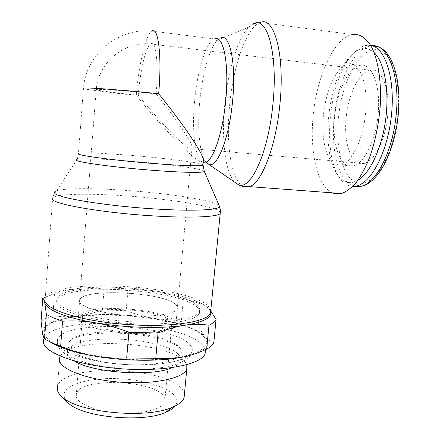 <?xml version="1.0" encoding="UTF-8"?>
<svg xmlns="http://www.w3.org/2000/svg" width="440" height="440" viewBox="0 0 440 440"><rect width="100%" height="100%" fill="white"/><g stroke="black" fill="none" stroke-linecap="round" stroke-linejoin="round"><path stroke-width="0.33" stroke-dasharray="2.2 1.65" d="M197.538 307.675C181.467 289.185 64.779 282.216 56.771 300.069L56.518 302.99C58.3 311.097 89.678 320.689 127.061 323.345C164.434 326.068 196.075 321.134 199.166 313.527C200.052 311.625 199.507 309.672 197.538 307.675M197.698 305.982C181.61 287.645 64.9 280.632 56.903 298.32L56.656 301.213C58.443 309.249 89.832 318.786 127.226 321.448C164.604 324.181 196.246 319.314 199.331 311.784C200.211 309.898 199.667 307.962 197.698 305.982M181.484 319.561L190.438 322.361L198.237 325.418C200.508 330.314 202.901 334.186 205.414 337.024C201.762 333.086 195.294 329.461 186.021 326.161C176.715 322.889 165.803 320.238 153.291 318.208C162.239 319.66 171.639 320.111 181.484 319.561L183.436 298.491C173.938 294.899 164.692 292.418 155.7 291.049C168.267 292.969 179.234 295.411 188.612 298.364L199.315 302.44C203.231 304.249 206.19 306.114 208.191 308.027L210.667 311.795M210.749 310.909L208.191 308.027L202.097 304.277L183.436 298.491M41.069 321.129C43.95 319.11 47.872 317.339 52.839 315.821C61.617 316.932 70.015 316.998 78.023 316.002C54.324 319 42.477 324.736 42.477 333.201C43.032 336.149 45.7 339.141 50.474 342.177M60.407 346.302C79.849 354.569 116.606 360.283 148.472 359.733C180.395 359.205 202.757 352.809 205.953 344.927C207.02 342.315 206.36 339.669 203.984 336.991C185.026 313.104 54.291 306.081 44.451 329.659L44.066 333.24C44.897 337.398 49.852 341.539 58.927 345.664M43.637 339.026L43.78 338.646C53.68 314.089 184.305 320.892 203.154 345.653L205.464 349.993M60.236 356.131C61.672 353.711 64.537 351.582 68.833 349.734C95.442 337.579 168.305 344.465 183.893 360.613L185.592 362.533L186.797 364.733M184.443 394.108L182.98 390.495C169.939 367.103 64.944 362.461 57.563 385.841L59.769 357.104M66.209 400.972L63.992 396.759C61.738 386.04 85.404 378.197 113.146 378.543C140.866 378.769 169.306 386.837 175.654 397.127C177.474 400.131 177.337 403.068 175.252 405.939M172.277 367.637C176.781 365.756 179.509 363.627 180.466 361.245C181.17 359.425 180.846 357.577 179.493 355.707L178.019 354.035C164.489 339.939 98.681 333.718 75.312 344.327C71.104 346.115 68.502 348.194 67.507 350.57L67.331 353.793C68.008 356.219 70.378 358.627 74.443 361.026M180.18 348.298L181.456 351.06L181.17 353.672C178.503 361.13 153.389 366.344 124.118 364.414C94.837 362.555 69.8 353.991 67.931 346.104L68.096 342.98L72.16 338.805C91.757 325.743 169.983 332.673 180.18 348.298M190.509 345.395C175.984 324.594 65.225 318.758 57.558 339.24L57.299 342.65C58.399 353.04 97.345 364.694 136.422 364.936C166.408 365.442 189.272 359.507 191.879 351.94C192.737 349.784 192.28 347.606 190.509 345.395M82.434 319.027C84.337 324.566 104.275 330.627 127.122 332.123C149.963 333.674 169.648 330.319 171.738 325.127L171.045 321.541C162.641 308.913 86.829 304.497 82.478 316.69L82.434 319.027M76.258 396.798C77.984 404.289 97.587 411.834 120.203 413.072C142.819 414.381 162.47 409.112 164.725 401.951L165 399.531L164.164 397.089C156.25 380.149 81.048 376.805 76.373 393.602L76.258 396.798M176.446 305.261L177.496 307.12L177.281 308.924C175.06 314.111 153.549 317.334 128.475 315.562C103.4 313.847 81.604 307.555 79.624 301.989L79.679 299.695C84.469 287.513 166.887 292.545 176.446 305.261M174.944 321.651L175.978 323.664L175.747 325.622C173.487 331.287 151.982 334.966 126.962 333.256C101.943 331.601 80.229 324.945 78.287 318.912L78.359 316.421C83.232 303.132 165.501 307.907 174.944 321.651M44.957 299.838C47.075 295.482 54.395 292.182 66.913 289.922L80.218 288.161C104.076 286.209 129.239 287.172 155.7 291.049C146.702 289.691 137.445 289.333 127.93 289.982L104.109 289.069C96.217 287.738 88.253 287.436 80.218 288.161L65.285 290.702L54.5 293.832L45.155 297.143M126.17 310.684C135.295 314.248 144.337 316.756 153.291 318.208C126.94 314.122 101.855 313.39 78.023 316.002C86.047 315.013 94.177 312.989 102.405 309.936L126.17 310.684L127.93 289.982M181.665 357.297C204.661 352.286 212.575 345.527 205.414 337.024C207.922 339.861 210.722 341.721 213.818 342.606M102.405 309.936L104.109 289.069M54.5 293.832L52.839 315.821M200.272 303.902L198.237 325.418M156.101 93.907C176.325 118.894 191.213 141.125 192.143 146.982L192.066 148.643L190.768 148.979C184.971 147.895 160.804 122.991 138.248 95.238C116.787 93.055 98.109 90.657 96.222 89.749L96.377 89.447C98.626 88.825 127.842 90.965 156.101 93.907C158.823 63.866 155.777 39.655 150.562 43.973C145.722 46.849 140.228 70.812 138.248 95.238M79.624 301.928C81.609 307.489 103.406 313.781 128.48 315.502C153.555 317.268 175.065 314.05 177.287 308.864L177.502 307.06L176.451 305.201C166.892 292.49 84.475 287.458 79.684 299.635L79.624 301.928M387.425 117.799C390.935 90.184 381.772 67.056 370.128 70.224C359.227 72.105 348.645 93.786 346.302 116.512C343.112 142.599 351.312 166.623 363.93 163.471C373.852 161.794 384.841 141.455 387.425 117.799M337.607 165.149L341.264 165.011C352.044 162.795 363.82 138.061 365.822 110.699C367.95 83.314 359.607 62.106 348.832 63.8L347.985 63.943C336.666 66.44 325.864 90.277 323.428 115.231C320.865 140.195 326.876 163.18 337.607 165.149M360.734 65.241C371.822 63.597 380.457 84.75 378.329 112.013C376.332 139.249 364.265 163.851 353.166 166.023L349.399 166.149C338.344 164.159 332.096 141.24 334.675 116.375C337.134 91.526 348.205 67.815 359.86 65.379L360.734 65.241M357.868 180.329C354.293 182.391 350.867 183.056 347.584 182.331C344.113 181.528 341.011 179.339 338.272 175.764C321.53 155.183 325.831 90.464 345.84 61.913C351.12 54.115 356.714 49.665 362.61 48.565C366.724 47.916 370.563 49.264 374.138 52.602M352.831 186.357L350.389 186.038C346.715 185.152 343.425 182.82 340.533 179.036C322.872 157.239 327.366 89.656 348.48 59.554C353.931 51.519 359.716 46.827 365.838 45.469L370.684 45.403M203.434 159.759L203.335 161.827M203.231 161.975L201.493 162.195C193.804 160.243 164.071 129.508 136.296 95.381C138.749 65.038 145.596 34.837 151.734 31.13L152.07 30.943M76.263 160.226C75.697 159.814 76.026 159.484 77.253 159.247L77.319 159.231C82.781 158.174 105.484 159.055 130.526 161.084C161.436 163.543 194.42 167.656 202.334 170.225L204.259 171.232M55.941 191.01L56.645 190.746C64.658 188.023 93.885 188.095 125.34 190.344C164.175 193.045 205.634 199.051 216.59 204.061L219.302 205.948M45.089 298.018L45.248 297.666C55.143 277.189 188.485 285.148 208.357 306.284L210.837 310.013M208.692 164.357L205.871 162.179M205.75 162.03C199.518 154.215 197.214 128.524 199.733 101.904C202.087 75.581 209.138 49.258 216.92 40.656L220.919 37.774M234.647 182.105C225.104 172.277 221.359 139.062 224.708 104.934C227.744 72.116 237.364 38.946 248.611 27.324L252.758 24.046M332.47 192.858C316.575 185.713 309.067 149.182 313.555 111.727C317.906 74.305 334.263 38.434 352.044 34.452L352.088 34.441M354.635 186.368C338.8 182.99 330.385 150.035 334.367 115.929C337.799 82.137 353.425 48.983 370.134 46.019L372.251 45.777M397.452 118.113C395.148 134.827 390.973 149.43 384.923 161.92C376.739 177.21 366.806 184.635 358.204 183.172C343.09 179.696 335 148.852 338.657 116.27C341.963 83.782 357.264 52.102 373.357 49.929C389.521 46.134 402.485 78.771 397.452 118.113M78.463 154.022L78.458 153.434C81.07 152.218 104.704 153.203 131.258 155.408C161.436 157.867 193.655 161.761 201.322 164.021L202.978 164.67M52.426 199.194L52.668 197.753C56.584 193.776 89.205 193.287 124.641 195.784C164.164 198.457 206.349 204.721 217.569 210.144L220.341 212.163M203.264 162.344C195.25 160.364 191.659 131.703 194.563 101.332C197.153 71.577 205.887 42.202 214.346 38.885L214.808 38.715M243.353 186.461C231.16 181.066 225.748 143.913 229.603 105.474C233.151 66.242 246.549 26.741 260.42 22.413L260.453 22.401M83.55 88.132L83.468 88.49C85.921 89.645 109.582 92.664 136.296 95.381M56.771 300.069L56.903 298.32M205.953 344.927L205.497 349.652M181.17 353.672L180.466 361.245M180.691 349.069L180.384 348.618C177.474 344.157 158.593 337.029 136.692 334.587C123.789 333.108 111.326 332.728 99.286 333.454C93.594 333.834 86.889 334.84 79.167 336.468L72.16 338.805M191.879 351.94L189.442 356.505C186.511 359.629 181.594 362.434 174.697 364.92C160.749 368.687 143.561 369.991 123.123 368.83L94.969 365.03C84.321 362.632 74.712 359.194 66.143 354.723C59.631 350.048 58.02 346.561 57.607 344.916L57.558 339.24M171.738 325.127L164.725 401.951M177.281 308.924L175.747 325.622M79.679 299.695L78.359 316.421M82.478 316.69L76.373 393.602M68.096 342.98L67.507 350.57M75.312 344.327L68.833 349.734M178.019 354.035L183.893 360.613M44.451 329.659L43.78 338.646M199.315 302.44L202.097 304.277M66.913 289.922L65.285 290.702M199.166 313.527L199.331 311.784M192.143 146.982L177.287 308.864M370.128 70.224L150.562 43.973C123.871 41.206 98.026 62.975 96.222 89.749L79.684 299.635M341.264 165.011L353.166 166.023M77.319 159.231L78.458 153.434L83.468 88.49C85.674 54.852 118.217 27.506 151.734 31.13L214.346 38.885L216.92 40.656M248.611 27.324C252.208 24.475 256.141 22.842 260.42 22.413L352.044 34.452M217.096 40.463L248.897 27.033M56.645 190.746L54.115 193.941L52.668 197.753L45.248 297.666M77.253 159.247L56.524 190.784M377.471 46.629L365.838 45.469M338.272 175.764L340.533 179.036M345.84 61.913L348.48 59.554M347.985 63.943L359.86 65.379M363.93 163.471L192.066 148.643"/><path stroke-width="0.66" d="M46.376 314.457L53.46 317.895L62.568 321.195C73.876 320.529 84.909 321.09 95.662 322.872C80.559 320.309 68.442 317.191 59.312 313.506C50.441 309.82 45.584 306.185 44.748 302.599L46.376 314.457L44.55 338.938C43.725 338.058 43.032 336.144 42.477 333.201L41.069 321.129L42.746 298.469C43.489 298.705 44.16 300.08 44.748 302.599L44.957 299.838M50.474 342.177L56.865 345.57L64.576 348.656C72.562 351.472 82.033 353.865 92.989 355.828C82.297 353.92 71.517 350.735 60.643 346.275L51.585 342.694L44.55 338.938M58.927 345.664L60.407 346.302M205.464 349.993L205.09 353.892C201.482 364.326 165.341 371.866 122.617 368.874C79.877 365.986 44.721 353.359 43.39 342.364L43.637 339.026M186.797 364.733L186.786 369.111C183.782 378.015 155.452 384.466 122.347 382.305C89.238 380.226 61.27 370.04 59.521 360.663L59.769 357.104L60.236 356.131M57.563 385.841L57.288 389.807C57.772 392.189 59.411 394.576 62.189 396.957C78.089 412.665 146.405 419.127 172.101 407.347C178.788 404.597 182.787 401.412 184.096 397.799L184.443 394.108M175.252 405.939C173.426 408.359 170.214 410.514 165.611 412.407C142.599 422.994 82.841 417.346 68.469 403.227L66.209 400.972M74.443 361.026C92.917 373.005 152.647 376.915 172.277 367.637M210.667 311.795C212.119 317.675 203.44 322.173 184.641 325.292C162.135 328.784 125.367 327.905 95.662 322.872C106.409 324.654 117.486 327.8 128.893 332.316L158.037 333.025C167.536 329.082 176.402 326.502 184.641 325.292C192.891 324.082 201.003 324.06 208.989 325.215C212.724 323.444 215.083 321.53 216.056 319.468L210.749 310.909M213.813 342.617L216.062 319.457L213.813 342.617C212.812 344.927 210.441 347.094 206.69 349.113C198.253 353.007 189.91 355.735 181.665 357.297L172.326 358.54L126.698 357.94C114.912 358.441 103.67 357.736 92.989 355.828C118.459 360.426 149.452 361.521 171.771 358.787L181.665 357.297M45.155 297.143L42.746 298.469M60.643 346.275L62.568 321.195M208.989 325.215L206.69 349.113M155.766 358.402L158.037 333.025M128.893 332.316L126.698 357.94M374.138 52.602C384.334 62.084 389.543 90.008 385.693 119.174C381.893 148.352 369.881 173.498 357.868 180.329M370.684 45.403C385.149 47.333 395.357 78.364 391.457 115.148C387.706 151.921 371.223 183.062 356.493 185.983L352.831 186.357M152.07 30.943C158.367 26.625 162.03 56.595 158.659 93.715C184.036 125.114 202.334 152.576 203.434 159.759L202.928 165.204C201.047 166.315 180.257 165.677 152.603 163.444C116.864 160.622 80.404 155.887 78.463 154.022M214.808 38.715C223.465 34.809 229.378 64.405 225.709 100.65C222.816 132.237 213.642 159.44 206.151 162.058L203.231 161.975M202.978 164.67L204.264 171.254C205.282 172.981 183.315 172.722 152.35 170.286C115.588 167.475 78.144 162.399 76.263 160.226M219.302 205.948L219.401 206.179C221.502 209.979 193.694 211.536 152.889 208.819C104.33 205.782 55.611 197.56 54.626 192.995C54.169 192.242 54.604 191.582 55.941 191.01M210.837 310.013L210.524 313.286C207.031 322.003 170.148 327.745 126.302 324.478C82.434 321.288 46.31 310.019 44.886 300.751L45.089 298.018M220.919 37.774C230.043 33.715 236.368 64.07 232.556 101.299C229.152 138.523 217.223 168.036 208.989 164.45L206.151 162.058L203.264 162.344M252.758 24.046L254.474 23.303C267.872 17.144 278.135 56.012 272.85 104.786C268.153 153.549 250.514 190.548 238.612 184.756L234.647 182.105M352.088 34.441C359.205 33.484 365.926 37.516 371.338 46.558C378.197 59.736 381.612 81.862 380.199 106.425C378.604 125.334 374.935 142.714 369.188 158.554C365.161 168.218 360.762 176.297 355.993 182.793C351.131 188.238 346.291 191.818 341.468 193.534L334.461 193.545L332.47 192.858M372.251 45.777C388.465 43.824 400.923 77.726 395.83 117.816C391.848 153.709 375.298 183.838 360.8 186.323L354.635 186.368M158.659 93.715C122.667 89.964 85.712 87.279 83.55 88.132M220.341 212.163L220.115 213.576C217.52 216.992 190.031 218.262 152.631 215.864C102.999 212.889 53.284 204.198 52.426 199.194M260.453 22.401C274.417 16.055 285.23 55.666 279.78 105.441C275.627 147.818 261.288 183.387 249.497 186.632L244.178 186.786L243.353 186.461M205.497 349.652L205.09 353.892M186.786 369.111L184.096 397.799M165.611 412.407L172.101 407.347M68.469 403.227L62.189 396.957M64.576 348.656L59.867 346.005M171.771 358.787L172.326 358.54M356.493 185.983L360.8 186.323C377.768 183.684 393.85 153.312 397.892 118.091C402.215 82.61 393.168 50.958 377.471 46.629M204.264 171.254L219.401 206.179M219.384 206.124L220.259 209.115L220.363 211.882L210.524 313.286M238.15 184.591C241.434 186.423 245.218 187.105 249.497 186.632L341.468 193.534M208.852 164.406L238.409 184.69"/></g></svg>

